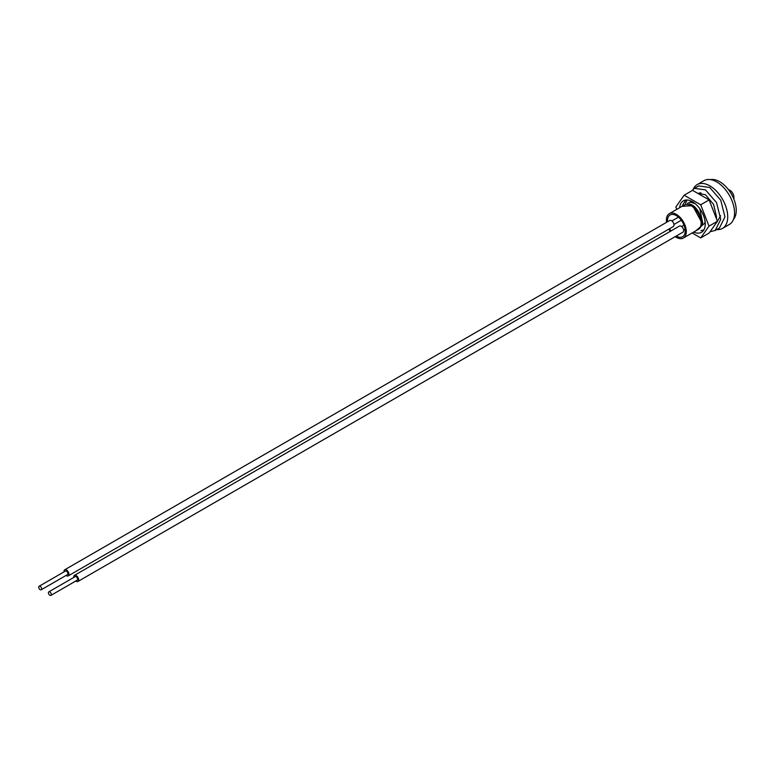 <?xml version="1.0" encoding="UTF-8"?>
<svg xmlns="http://www.w3.org/2000/svg" width="775" height="775" viewBox="0 0 775 775"><rect width="100%" height="100%" fill="white"/><g stroke="black" fill="none" stroke-linecap="round" stroke-linejoin="round"><path stroke-width="1.16" d="M676.246 236.036A12.536 7.237 -120 0 0 682.601 236.714A12.536 7.237 -120 0 0 685.197 230.969A12.536 7.237 -120 0 0 679.723 218.356A12.536 7.237 -120 0 0 670.065 214.995A12.536 7.237 -120 0 0 667.469 220.739A12.536 7.237 -120 0 0 667.517 221.766M669.629 228.664A12.536 7.237 -120 0 0 671.005 230.95M711.712 206.576L712.942 209.744M687.454 203.312L690.263 202.072L695.243 203.718M689.459 203.815L692.308 205.104C699.864 209.453 704.688 224.517 699.147 228.838A14.115 8.147 -120 0 0 701.201 223.016A14.115 8.147 -120 0 0 701.094 221.311L692.618 205.646L682.039 206.324M687.619 203.331L690.651 201.849L693.334 202.304M675.228 236.627A14.057 8.118 -120 0 0 683.366 238.032L698.217 229.458A14.057 8.118 -120 0 0 701.133 223.016A14.057 8.118 -120 0 0 694.991 208.872A14.057 8.118 -120 0 0 684.16 205.104L669.309 213.677A14.057 8.118 -120 0 0 666.393 220.11A14.057 8.118 -120 0 0 666.558 222.318M683.366 238.032A14.057 8.118 -120 0 0 686.282 231.589A14.057 8.118 -120 0 0 680.14 217.446A14.057 8.118 -120 0 0 669.309 213.677M700.988 192.898L697.926 193.45L700.261 192.83M712.351 208.213L712.913 209.676M687.038 200.076L685.488 203.399M685.391 200.667L687.231 200.008M687.415 200.018L685.342 200.696L682.291 205.83M700.939 230.64L703.865 229.904M733.45 219.422A23.434 13.533 -120 0 0 736.25 210.393A23.434 13.533 -120 0 0 732.937 196.995A23.434 13.533 -120 0 0 729.624 191.26A23.434 13.533 -120 0 0 710.462 179.606M729.885 196.269A23.434 13.533 -120 0 0 728.732 194.273M732.937 196.995L732.191 195.426A11.131 6.423 -120 0 0 730.612 192.694L729.624 191.26M699.767 208.63L702.722 223.016L699.147 228.838M695.698 230.911L705.008 223.016L704.901 220.245M668.864 229.109A14.057 8.118 -120 0 0 670.23 231.396M716.798 229.555A25.294 14.609 -120 0 0 722.484 228.422A25.294 14.609 -120 0 0 726.359 208.146A25.294 14.609 -120 0 0 709.832 185.855A25.294 14.609 -120 0 0 697.19 184.605A25.294 14.609 -120 0 0 693.247 189.207M722.484 228.422L729.323 224.469A25.294 14.609 -120 0 0 733.198 204.203A25.294 14.609 -120 0 0 716.672 181.912A25.294 14.609 -120 0 0 704.029 180.653L697.19 184.605M710.074 231.715L715.228 230.456L720.74 219.354L716.546 202.633L705.482 189.885L694.419 188.344L692.007 190.66M715.228 230.456L719.442 228.024L724.954 216.922L720.75 200.212L709.697 187.453L698.633 185.913L694.429 188.344M716.458 222.871L720.624 215.731M716.362 218.55L716.536 216.922L713.572 204.358L705.482 194.748L697.723 193.333M679.646 207.71A18.164 10.482 60 0 1 683.347 200.832A18.164 10.482 60 0 1 692.424 201.733A18.164 10.482 60 0 1 704.291 217.736A18.164 10.482 60 0 1 701.501 232.287A18.164 10.482 60 0 1 693.702 232.054M676.769 209.366L675.848 206.993L684.141 195.203L692.559 190.35L709.125 199.911L717.417 221.272L709.125 233.062L700.707 237.915L692.133 232.965M684.141 195.203L700.707 204.774L708.999 226.135L700.707 237.915M709.125 199.911L700.707 204.774M717.417 221.272L708.999 226.135M41.191 589.794L67.503 574.614A2.054 1.182 -120 0 0 67.89 573.316A2.054 1.182 -120 0 0 66.892 571.466A2.054 1.182 -120 0 0 65.449 571.059L39.147 586.249A2.054 1.182 -120 0 0 38.75 587.547A2.054 1.182 -120 0 0 39.758 589.387A2.054 1.182 -120 0 0 41.191 589.794A2.054 1.182 -120 0 0 41.588 588.496A2.054 1.182 -120 0 0 40.581 586.656A2.054 1.182 -120 0 0 39.147 586.249M66.069 575.438A3.517 2.025 -120 0 0 68.229 575.883L673.243 226.581A3.517 2.025 -120 0 0 673.921 224.353A3.517 2.025 -120 0 0 672.196 221.195A3.517 2.025 -120 0 0 669.736 220.487L64.712 569.79A3.517 2.025 -120 0 0 64.025 571.882M68.229 575.883A3.517 2.025 -120 0 0 68.907 573.655A3.517 2.025 -120 0 0 67.183 570.497A3.517 2.025 -120 0 0 64.712 569.79M50.888 595.394L77.19 580.204A2.054 1.182 -120 0 0 77.616 579.264A2.054 1.182 -120 0 0 76.725 577.201A2.054 1.182 -120 0 0 75.146 576.658L48.835 591.838A2.054 1.182 -120 0 0 48.408 592.778A2.054 1.182 -120 0 0 49.309 594.842A2.054 1.182 -120 0 0 50.888 595.394A2.054 1.182 -120 0 0 51.315 594.454A2.054 1.182 -120 0 0 50.414 592.391A2.054 1.182 -120 0 0 48.835 591.838M75.766 581.027A3.517 2.025 -120 0 0 77.926 581.473L682.94 232.171A3.517 2.025 -120 0 0 683.666 230.562A3.517 2.025 -120 0 0 682.136 227.027A3.517 2.025 -120 0 0 679.423 226.087L74.41 575.389A3.517 2.025 -120 0 0 73.683 576.997A3.517 2.025 -120 0 0 73.712 577.482M77.926 581.473A3.517 2.025 -120 0 0 78.653 579.865A3.517 2.025 -120 0 0 77.122 576.329A3.517 2.025 -120 0 0 74.41 575.389M733.828 199.039A8.787 8.787 0 0 0 728.306 189.468M678.454 217.145L671.886 220.933M681.303 220.236L673.94 224.488M683.996 225.138L681.583 226.532M685.081 229.245L683.637 230.078"/></g></svg>
